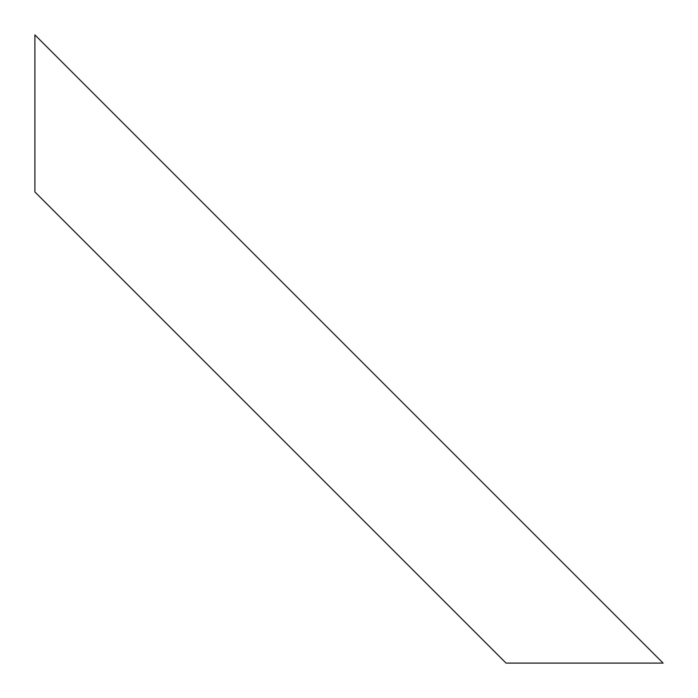 <?xml version="1.0" encoding="UTF-8"?>
<svg xmlns="http://www.w3.org/2000/svg" width="698" height="698" viewBox="0 0 698 698"><rect width="100%" height="100%" fill="white"/><g stroke="black" fill="none" stroke-linecap="round" stroke-linejoin="round"><path stroke-width="1.05" d="M34.9 191.95L34.9 34.9L663.1 663.1L506.05 663.1L34.9 191.95"/></g></svg>
